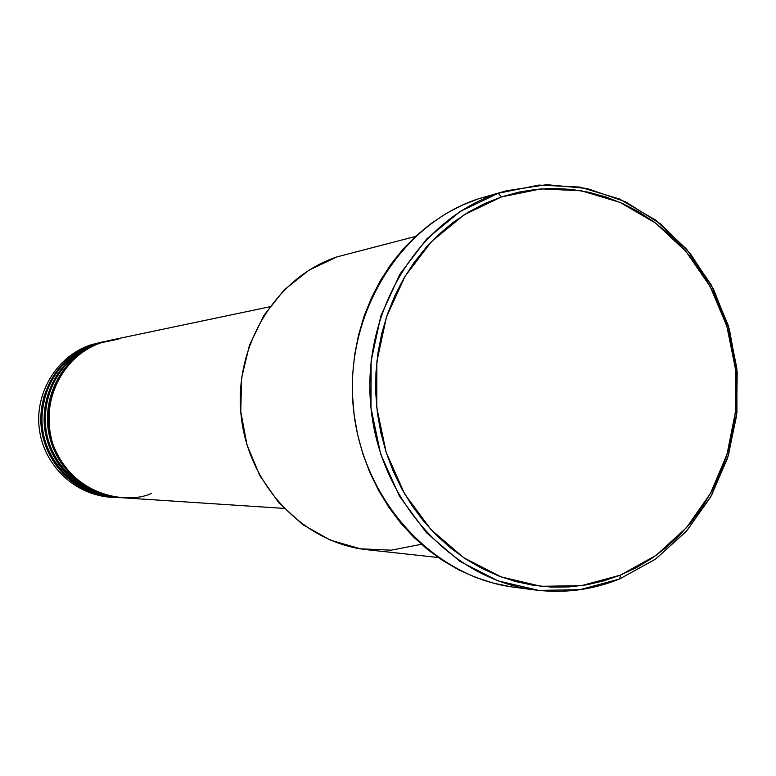 <?xml version="1.0" encoding="UTF-8"?>
<svg xmlns="http://www.w3.org/2000/svg" width="776" height="776" viewBox="0 0 776 776"><rect width="100%" height="100%" fill="white"/><g stroke="black" fill="none" stroke-linecap="round" stroke-linejoin="round"><path stroke-width="1.16" d="M269.747 306.792L109.93 340.354L101.394 342.682C78.376 347.425 36.239 387.37 52.826 444.066C73.846 499.123 130.62 503.896 151.514 493.332M120.435 497.639C90.967 498.764 46.9 465.125 47.443 418.099C48.946 372.422 80.898 348.628 100.172 342.944L108.688 340.615L97.737 343.448C78.483 349.113 46.473 373.023 45.221 418.739C44.989 465.813 89.298 498.89 118.544 497.503M116.662 497.387C87.368 498.502 43.572 465.086 44.116 418.371C45.609 372.994 77.367 349.355 96.525 343.7L104.993 341.392L94.119 344.204C74.981 349.83 43.175 373.586 41.923 419.001C41.681 465.765 85.719 498.628 114.79 497.261M112.937 497.144C83.818 498.25 40.294 465.047 40.827 418.633C42.321 373.557 73.885 350.073 92.926 344.457L101.346 342.158L90.559 344.951C57.143 356.029 34.551 392.666 39.304 428.944C43.815 465.241 74.826 494.816 109.862 496.941L112.316 497.106C77.134 494.972 46.007 465.27 41.477 428.808C36.705 392.375 59.383 355.573 92.926 344.457L101.957 342.032M498.26 193.273L501.412 196.929L541.202 188.869L581.486 190.818L620.247 202.487L655.652 223.129L686.071 251.618L710.147 286.499L726.821 326.095L735.386 368.551L735.464 411.91L727.054 454.173L710.486 493.4L686.45 527.709L655.992 555.422L620.47 575.103L619.714 578.925L655.924 558.836L686.973 530.571L711.466 495.583L728.354 455.599L736.928 412.512L736.841 368.319L728.111 325.047L711.117 284.685L686.585 249.125L655.584 220.074L619.481 199.005L579.953 187.084L538.864 185.076L498.26 193.273L506.476 190.75L546.75 184.669L587.102 188.49L625.601 201.818L660.502 223.876L690.233 253.49L713.532 289.225L729.401 329.402L737.2 372.218L736.589 415.742L727.587 458.053L710.544 497.241L686.149 531.502L655.429 559.195L619.714 578.925C592.457 589.925 564.142 593.601 534.742 589.935C451.651 579.614 379.241 500.316 370.773 405.809C361.742 311.351 418.4 219.365 498.26 193.273L478.491 198.772L498.26 193.273L460.226 211.45L426.81 238.872L399.863 274.219L380.919 315.706L371.103 361.141L370.986 408.06L380.618 453.902L399.427 496.165L426.325 532.588L459.79 561.271L497.94 580.836L538.719 590.4L580.002 589.692L619.714 578.925L620.47 575.103L636.533 567.566L651.801 558.351L666.128 547.565L679.388 535.324L691.484 521.734L702.299 506.941L711.747 491.072L719.75 474.291L726.249 456.734L731.196 438.585L734.533 419.981L736.249 401.095L736.327 382.093L734.775 363.158L731.593 344.437L726.821 326.095L720.487 308.305L712.649 291.233L703.376 275.005L692.735 259.795L680.814 245.74L667.729 232.965L653.576 221.596L638.483 211.751L622.585 203.525L606.007 197.017L588.926 192.283L571.485 189.402L553.841 188.413L536.168 189.334L518.63 192.176L501.412 196.929L484.68 203.564L468.597 212.032L453.349 222.266L439.07 234.168L425.937 247.622L414.074 262.521L403.627 278.72L394.693 296.034L387.389 314.319L381.782 333.37L377.951 352.993L375.933 372.984L375.759 393.131L377.427 413.23L380.909 433.066L386.186 452.437L393.19 471.129L401.852 488.948L412.056 505.729L423.706 521.288L436.665 535.469L450.798 548.137L465.949 559.176L481.974 568.488L498.677 575.976L515.904 581.602L533.481 585.308L551.232 587.083L568.973 586.928L586.53 584.842L603.757 580.885L620.47 575.103L581.544 585.637L541.076 586.307L501.112 576.898L463.728 557.702L430.961 529.562L404.606 493.856L386.186 452.437L376.758 407.507L376.864 361.529L386.477 316.996L405.024 276.334L431.417 241.675L464.155 214.777L501.412 196.929L498.26 193.273M107.457 340.887L100.172 342.944C66.212 354.205 43.262 391.482 48.093 428.4C52.681 465.348 84.196 495.437 119.795 497.6L117.283 497.435C81.819 495.282 50.44 465.319 45.871 428.536C41.05 391.783 63.913 354.661 97.737 343.448L108.688 340.615M118.806 339.044L101.394 342.682C67.376 353.972 44.368 391.337 49.218 428.333C53.816 465.357 85.389 495.515 121.066 497.678L284.026 508.396M415.47 236.457L337.123 256.846C276.12 276.945 233.654 345.747 241.113 415.451C248.155 485.194 303.746 543.2 367.387 549.757L438.197 557.498M506.476 190.75L478.491 198.772C400.028 224.409 344.408 314.493 353.245 406.944C361.538 499.453 432.61 577.092 514.245 587.238L534.742 589.935M103.78 341.663L96.525 343.7C62.778 354.894 39.954 391.938 44.765 428.604C49.325 465.309 80.646 495.204 116.031 497.348L113.548 497.183C78.298 495.049 47.103 465.28 42.573 428.74C37.782 392.229 60.509 355.35 94.119 344.204L104.993 341.392M111.094 497.018C75.815 495.466 44.213 466.066 39.392 429.574C34.309 393.122 56.929 356.087 90.559 344.951M62.594 368.193L61.837 368.881M69.442 476.221L70.276 476.794M510.54 586.714L492.925 583.009L475.649 577.402L458.897 569.914L442.844 560.621L427.654 549.602L413.492 536.943L400.494 522.782L388.825 507.252L378.591 490.49L369.919 472.691L362.906 454.018L357.62 434.676L354.128 414.869L352.459 394.79L352.644 374.662L354.671 354.69L358.522 335.096L364.138 316.065L371.471 297.8L380.424 280.495L390.91 264.325L402.812 249.435L415.985 235.982L430.292 224.089L445.589 213.875L461.71 205.407L478.491 198.772L494.816 194.223M421.368 544.306L391.23 550.174L360.404 548.807L330.401 540.164L302.718 524.576L278.788 502.732L259.863 475.698L246.962 444.793L240.764 411.62L241.608 377.863L249.445 345.272L263.84 315.522L284.006 290.088L308.867 270.223L337.123 256.846M56.92 461.798L61.129 466.512M43.844 396.74L49.586 384.207"/></g></svg>
